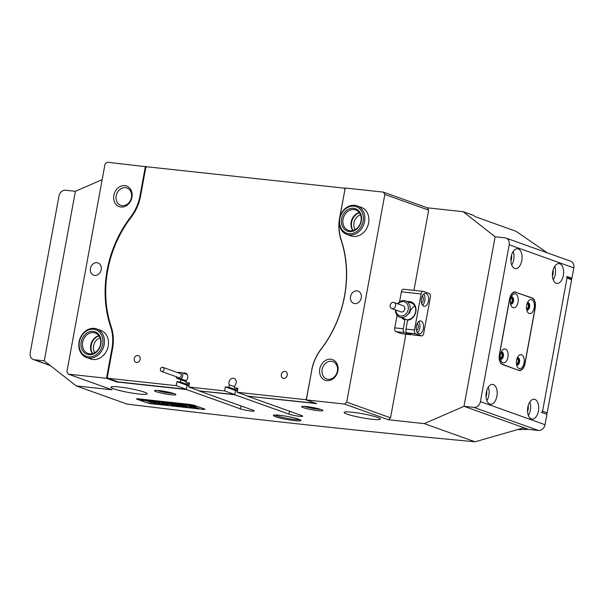 <?xml version="1.0" encoding="UTF-8"?>
<svg xmlns="http://www.w3.org/2000/svg" width="604" height="604" viewBox="0 0 604 604"><rect width="100%" height="100%" fill="white"/><g stroke="black" fill="none" stroke-linecap="round" stroke-linejoin="round"><path stroke-width="0.91" d="M330.803 359.237A10.947 9.03 109.7 0 1 337.9 370.916A10.947 9.03 109.7 0 1 326.877 380.641A10.947 9.03 109.7 0 1 319.78 368.961A10.947 9.03 109.7 0 1 330.803 359.237M328.108 379.274A9.211 7.603 -70.3 0 0 337.191 371.966A9.211 7.603 -70.3 0 0 332.864 361.592A9.211 7.603 -70.3 0 0 331.415 361.26A9.211 7.603 -70.3 0 0 322.34 368.568A9.211 7.603 -70.3 0 0 326.658 378.942A9.211 7.603 -70.3 0 0 328.108 379.274M124.854 185.624A10.947 9.03 109.7 0 1 131.944 197.304A10.947 9.03 109.7 0 1 120.921 207.029A10.947 9.03 109.7 0 1 113.831 195.349A10.947 9.03 109.7 0 1 124.854 185.624M122.159 205.662A9.211 7.603 -70.3 0 0 131.234 198.354A9.211 7.603 -70.3 0 0 126.915 187.98A9.211 7.603 -70.3 0 0 125.466 187.648A9.211 7.603 -70.3 0 0 116.383 194.956A9.211 7.603 -70.3 0 0 120.709 205.33A9.211 7.603 -70.3 0 0 122.159 205.662M303.291 407.64A10.842 1.193 10.4 0 1 301.683 406.537A10.842 1.193 10.4 0 1 309.928 407.013A10.842 1.193 10.4 0 1 321.222 409.587A10.842 1.193 10.4 0 1 322.876 410.426A10.842 1.193 10.4 0 1 315.726 410.388A10.842 1.193 10.4 0 1 303.291 407.64M304.273 406.364A9.536 1.049 -169.6 0 0 304.597 406.484A9.536 1.049 -169.6 0 0 320.52 409.346M156.209 391.709A10.842 1.193 10.4 0 1 154.601 390.607A10.842 1.193 10.4 0 1 162.846 391.075A10.842 1.193 10.4 0 1 174.141 393.649A10.842 1.193 10.4 0 1 175.794 394.495A10.842 1.193 10.4 0 1 168.637 394.45A10.842 1.193 10.4 0 1 156.209 391.709M157.183 390.433A9.536 1.049 -169.6 0 0 157.516 390.554A9.536 1.049 -169.6 0 0 173.439 393.415M275.507 416.707A14.088 1.548 10.4 0 1 273.423 415.273A14.088 1.548 10.4 0 1 284.137 415.884A14.088 1.548 10.4 0 1 298.821 419.236A14.088 1.548 10.4 0 1 300.973 420.331A14.088 1.548 10.4 0 1 291.672 420.271A14.088 1.548 10.4 0 1 275.507 416.707M274.948 415.016A13.009 1.427 -169.6 0 0 276.602 415.748A13.009 1.427 -169.6 0 0 289.18 418.678A13.009 1.427 -169.6 0 0 299.637 419.546M144.296 392.139A18.43 2.023 -169.6 0 0 124.114 387.617A18.43 2.023 -169.6 0 0 110.925 387.164A18.43 2.023 -169.6 0 0 113.801 388.84A18.43 2.023 -169.6 0 0 133.982 393.363A18.43 2.023 -169.6 0 0 147.172 393.816A18.43 2.023 -169.6 0 0 144.296 392.139M94.654 275.401A6.501 5.368 -70.3 0 0 101.064 270.245A6.501 5.368 -70.3 0 0 98.014 262.921A6.501 5.368 -70.3 0 0 96.987 262.687A6.501 5.368 -70.3 0 0 90.577 267.844A6.501 5.368 -70.3 0 0 93.635 275.167A6.501 5.368 -70.3 0 0 94.654 275.401M377.477 417.402A18.43 2.023 -169.6 0 0 357.296 412.879A18.43 2.023 -169.6 0 0 344.106 412.426A18.43 2.023 -169.6 0 0 346.983 414.102A18.43 2.023 -169.6 0 0 367.164 418.625A18.43 2.023 -169.6 0 0 380.354 419.078A18.43 2.023 -169.6 0 0 377.477 417.402M354.737 303.578A6.501 5.368 -70.3 0 0 361.147 298.421A6.501 5.368 -70.3 0 0 358.096 291.098A6.501 5.368 -70.3 0 0 357.077 290.864A6.501 5.368 -70.3 0 0 350.667 296.02A6.501 5.368 -70.3 0 0 353.718 303.344A6.501 5.368 -70.3 0 0 354.737 303.578M346.923 234.435L350.962 235.877A15.176 12.518 -70.3 0 0 368.621 222.944A15.176 12.518 -70.3 0 0 361.177 207.3L357.138 205.858A15.176 12.518 109.7 0 1 364.831 219.592A15.176 12.518 109.7 0 1 355.069 234.08A15.176 12.518 109.7 0 1 346.923 234.435A15.176 12.518 109.7 0 1 339.229 220.694A15.176 12.518 109.7 0 1 348.991 206.206A15.176 12.518 109.7 0 1 357.138 205.858M86.515 357.523L90.555 358.965A15.176 12.518 -70.3 0 0 108.214 346.039A15.176 12.518 -70.3 0 0 100.77 330.388L96.731 328.946A15.176 12.518 109.7 0 1 103.873 345.964A15.176 12.518 109.7 0 1 86.515 357.523A15.176 12.518 109.7 0 1 79.373 340.505A15.176 12.518 109.7 0 1 96.731 328.946M131.287 217.115L130.69 216.904A104.484 86.206 -70.3 0 0 107.119 270.267A104.484 86.206 -70.3 0 0 110.57 326.56L111.264 326.809M570.017 278.059L571.897 278.263L573.8 267.874L509.202 244.779L480.414 401.607L545.019 424.703A6.501 5.368 109.7 0 1 538.466 430.478L473.868 407.383L464 406.311L424.242 423.623L475.069 441.796C420.392 436.722 364.106 431.052 306.198 424.778C247.987 418.466 188.289 411.573 127.097 404.099L76.263 385.926L44.281 360.845L75.394 191.302L102.167 179.645M509.202 244.779A6.501 5.368 -70.3 0 0 506.009 238.074A6.501 5.368 -70.3 0 0 504.989 237.84L495.121 236.768L464 406.311L495.121 236.768L463.14 211.687L473.521 215.401L475.114 216.655L516.035 231.287L547.322 252.842M152.631 403.887L202.853 409.323A4.553 0.498 -169.6 0 0 204.907 409.278A4.553 0.498 -169.6 0 0 204.197 408.87L194.964 405.571A4.553 0.498 -169.6 0 0 188.78 404.295L138.55 398.851A4.553 0.498 -169.6 0 0 136.496 398.897A4.553 0.498 -169.6 0 0 137.206 399.312L146.44 402.611A4.553 0.498 -169.6 0 0 152.631 403.887L152.631 403.857M116.98 381.479L116.889 381.985L186.304 389.505L240.52 408.893A7.588 0.831 -169.6 0 0 248.833 410.758A7.588 0.831 -169.6 0 0 254.261 410.939A7.588 0.831 -169.6 0 0 253.076 410.252L198.859 390.864L234.737 394.752L288.954 414.14A7.588 0.831 -169.6 0 0 297.266 416.005A7.588 0.831 -169.6 0 0 302.695 416.186A7.588 0.831 -169.6 0 0 301.509 415.499L247.293 396.111L316.707 403.631L306.326 399.924L344.529 404.061L346.711 402.136L384.831 194.443L383.427 192.132L345.224 187.987L339.901 216.987M116.889 381.985L106.508 378.278L68.305 374.133L112.14 389.806L76.263 385.926M424.242 423.623L388.364 419.735L344.529 404.061M538.466 430.478L528.606 429.414L464 406.311L523.978 427.76L475.069 441.796M146.78 166.84L107.195 162.204L105.013 164.129L66.901 371.822L68.305 374.133M383.427 192.132L427.262 207.806L428.666 210.117L384.831 194.443M463.14 211.687L427.262 207.806M100.075 337.93A9.211 7.603 -70.3 0 0 94.798 352.698M186.304 389.505L187.081 385.269L189.029 385.48L187.081 385.269L186.342 389.293L118.18 381.909L108.033 378.285L176.194 385.662L186.342 389.293M198.897 390.652L188.75 387.028L224.62 390.909L234.775 394.54L198.859 390.864M237.38 391.181L235.515 390.516L237.463 390.728L235.515 390.516L234.737 394.752M247.293 396.111L315.492 403.283L305.337 399.659L237.176 392.275L247.33 395.899M112.503 348.953L111.929 348.75L106.508 378.278M111.929 348.75A41.185 33.983 -70.3 0 0 110.57 326.56M130.69 216.904A41.185 33.983 -70.3 0 0 139.985 195.87L145.405 166.342M360.482 214.843A9.211 7.603 -70.3 0 0 355.205 229.603M346.711 402.136L390.546 417.809L405.896 334.193M413.944 290.343L428.666 210.117M390.546 417.809L388.364 419.735M339.184 222.113A41.185 33.983 -70.3 0 0 341.162 239.705A104.484 86.206 -70.3 0 1 321.034 349.361A41.185 33.983 -70.3 0 0 311.739 370.395L306.326 399.924M92.714 353.567A10.947 9.03 109.7 0 1 99.018 335.937M353.121 230.479A10.947 9.03 109.7 0 1 359.425 212.842M188.946 385.933L176.934 381.637L176.194 385.662M134.231 358.64A3.579 2.952 -70.3 0 0 135.983 362.332A3.579 2.952 -70.3 0 0 140.151 359.282A3.579 2.952 -70.3 0 0 138.392 355.59A3.579 2.952 -70.3 0 0 134.231 358.64M281.313 374.571A3.579 2.952 -70.3 0 0 283.065 378.263A3.579 2.952 -70.3 0 0 287.232 375.212A3.579 2.952 -70.3 0 0 285.473 371.528A3.579 2.952 -70.3 0 0 281.313 374.571M188.75 387.028L189.49 382.996L185.987 382.619L186.432 380.21A4.334 3.579 -70.3 0 0 187.731 377.621A4.334 3.579 -70.3 0 0 185.602 373.151A4.334 3.579 -70.3 0 0 183.382 373.212M224.62 390.909L225.36 386.885L228.856 387.262L229.301 384.854A4.334 3.579 109.7 0 1 228.984 382.09A4.334 3.579 109.7 0 1 234.035 378.398A4.334 3.579 109.7 0 1 236.164 382.868A4.334 3.579 109.7 0 1 234.858 385.458L234.42 387.866L237.916 388.244L237.176 392.275M341.252 239.984L341.018 239.901A104.054 85.844 109.7 0 1 344.476 296.043A104.054 85.844 109.7 0 1 320.951 349.255L321.079 349.301M305.337 399.659L306.545 398.731M311.747 370.358L306.432 398.693M311.641 370.32A41.185 33.983 109.7 0 1 320.951 349.255M341.018 239.901A41.185 33.983 109.7 0 1 339.652 217.682L339.705 217.704M344.975 189.346L339.652 217.682M344.861 189.309L344.159 188.146L345.126 188.493M108.033 378.285L107.331 377.123L112.54 348.75A41.185 33.983 109.7 0 0 111.166 326.53A104.054 85.844 109.7 0 1 131.242 217.176A41.185 33.983 109.7 0 0 140.551 196.111L145.76 167.738L146.855 166.772L344.159 188.146M180.838 379.803L180.43 382.015L176.934 381.637M234.775 394.54L235.515 390.516L225.36 386.885M234.42 387.866L237.765 389.067M229.301 384.854L234.624 386.756M228.856 387.262L237.531 390.365M185.987 382.619L189.339 383.819M180.43 382.015L189.097 385.118M409.527 313.265A8.675 7.157 109.7 0 1 414.85 306.13M407.768 301.638A9.536 7.867 109.7 0 1 415.831 311.762A9.536 7.867 109.7 0 1 407.594 320.241L405.979 329.067L414.495 329.988A3.254 1.804 96.2 0 0 415.643 333.786L421.411 335.847A3.254 1.804 96.2 0 0 421.645 335.899A3.254 1.804 96.2 0 0 423.729 333.287L430.335 297.259A3.254 1.804 96.2 0 0 429.187 293.461L423.419 291.4A3.254 1.804 96.2 0 0 423.193 291.347A3.254 1.804 96.2 0 0 421.109 293.959L414.495 329.988M407.594 320.241L408.213 319.546A8.675 7.157 -70.3 0 0 415.575 311.845A8.675 7.157 -70.3 0 0 411.316 302.906L405.714 300.905A8.675 7.157 109.7 0 1 408.44 313.672A8.675 7.157 109.7 0 1 399.871 317.228A8.675 7.157 109.7 0 1 395.454 309.897M399.871 317.228L405.48 319.237A8.675 7.157 -70.3 0 0 405.526 319.252L404.906 319.946A9.536 7.867 109.7 0 1 401.932 317.968M421.056 321.041A6.501 3.609 96.2 0 0 420.588 320.935A6.501 3.609 96.2 0 0 416.36 326.583A6.501 3.609 96.2 0 0 418.723 333.755A6.501 3.609 96.2 0 0 419.191 333.869A6.501 3.609 96.2 0 0 423.419 328.214A6.501 3.609 96.2 0 0 421.056 321.041M426.114 293.491A6.501 3.609 96.2 0 0 425.646 293.385A6.501 3.609 96.2 0 0 421.418 299.033A6.501 3.609 96.2 0 0 423.781 306.205A6.501 3.609 96.2 0 0 424.242 306.319A6.501 3.609 96.2 0 0 428.478 300.664A6.501 3.609 96.2 0 0 426.114 293.491M410.199 334.631L404.431 332.57L395.914 331.649L401.683 333.71L410.199 334.631A3.254 1.804 96.2 0 0 410.433 334.692A3.254 1.804 96.2 0 0 411.347 334.374M402.151 333.763A3.254 1.804 -83.8 0 1 401.917 333.763A3.254 1.804 -83.8 0 1 401.683 333.71M395.914 331.649A3.254 1.804 -83.8 0 1 394.767 327.851L403.283 328.772A3.254 1.804 96.2 0 0 404.431 332.57M415.643 333.786L407.126 332.864L412.894 334.926L421.411 335.847M403.283 328.772L404.906 319.946M421.109 293.959L401.381 291.823L399.516 301.97M397.092 315.19L394.767 327.851M401.381 291.823A3.254 1.804 -83.8 0 1 403.457 289.21L423.193 291.347M413.363 334.978A3.254 1.804 -83.8 0 1 413.121 334.978A3.254 1.804 -83.8 0 1 412.894 334.926M407.126 332.864A3.254 1.804 -83.8 0 1 405.979 329.067M421.532 302.936A3.579 1.986 96.2 0 0 423.329 299.675A3.579 1.986 96.2 0 0 422.271 296.103M422.543 305.254A6.501 3.609 96.2 0 0 423.759 294.057M416.473 330.486A3.579 1.986 96.2 0 0 418.27 327.225A3.579 1.986 96.2 0 0 417.213 323.653M417.492 332.804A6.501 3.609 96.2 0 0 418.7 321.607M405.526 319.252L407.76 320.052M395.869 310.041A7.369 6.078 -70.3 0 0 400.12 315.907A7.369 6.078 -70.3 0 0 406.9 312.736A7.369 6.078 -70.3 0 0 406.484 303.095A7.369 6.078 -70.3 0 0 398.059 303.918M397.643 303.774A8.675 7.157 109.7 0 1 405.714 300.905M394.986 307.247A3.254 2.68 -70.3 0 0 393.967 302.461A3.254 2.68 -70.3 0 0 390.758 303.789A3.254 2.68 -70.3 0 0 391.777 308.584A3.254 2.68 -70.3 0 0 394.986 307.247M391.777 308.584L401.003 311.883A3.254 2.68 -70.3 0 0 404.219 310.547A3.254 2.68 -70.3 0 0 403.193 305.76L393.967 302.461M149.475 403.027L153.008 403.555L149.475 403.027M152.88 403.396L148.954 402.808L152.88 403.396M146.387 400.981L155.658 402.951L154.526 403.548L157.599 403.834L159.886 403.162L156.753 402.06L154.556 401.834L156.361 402.755L146.387 400.981M154.42 403.313L157.636 403.623L159.652 403.042M175.1 404.967A7.044 0.77 -169.6 0 0 184.152 406.877L182.582 406.303A4.009 0.438 10.4 0 1 177.606 405.239A4.009 0.438 10.4 0 1 176.98 404.876A4.009 0.438 10.4 0 1 178.354 404.793L176.685 404.212A7.044 0.77 -169.6 0 0 173.997 404.325A7.044 0.77 -169.6 0 0 175.1 404.967M174.088 404.235A7.044 0.77 -169.6 0 0 175.137 404.756A7.044 0.77 -169.6 0 0 183.465 406.575M176.98 404.876L177.025 404.665A4.009 0.438 10.4 0 1 177.795 404.544M160.528 402.022L158.776 401.486L159.222 401.245L164.107 402.445L159.305 401.283L160.528 402.022M158.792 401.411L159.222 401.245M156.277 401.509L152.623 400.543L156.98 401.011L159.637 401.962L156.277 401.509M152.94 401.094L150.064 400.928L151.385 401.041L148.274 400.075L152.94 401.094M148.35 400.414L144.341 399.976L148.72 400.58M144.462 399.546L144.341 399.976L144.975 399.705M196.292 406.039L137.387 399.327A4.334 0.476 -169.6 0 1 136.715 398.934L136.738 398.783M196.285 406.084L194.79 405.548A4.334 0.476 -169.6 0 0 188.893 404.333L138.671 398.897A4.334 0.476 -169.6 0 0 136.715 398.934M141.525 399.659L142.831 399.795L140.996 399.282L142.71 399.471L145.368 400.414L142.076 399.705M167.082 402.445L163.08 402.007L167.459 402.604M163.171 401.819L163.714 401.736M168.501 402.777L170.751 403.14L167.761 402.415L169.354 402.355L172.012 403.306L168.501 402.777M174.745 403.585L172.691 402.709L175.296 403.381L174.692 402.921L179.222 404.084L175.077 403.125L177.372 403.887L173.25 402.928L174.745 403.585M180.528 404.212L178.482 403.336L181.079 404.008L180.475 403.548L185.013 404.71L180.86 403.751L183.163 404.514L179.041 403.555L180.528 404.212M186.319 404.839L184.265 403.963L186.87 404.635L186.266 404.174L190.796 405.337L186.651 404.378L188.946 405.141L184.824 404.182L186.319 404.839M139.494 399.931L196.866 406.288L204.024 408.802M139.464 400.075L146.621 402.626A4.334 0.476 -169.6 0 0 152.51 403.842L202.733 409.286A4.334 0.476 -169.6 0 0 204.696 409.24A4.334 0.476 -169.6 0 0 204.016 408.848M189.218 406.9L198.814 408.281L189.218 406.9M192.329 406.545L188.705 406.19L196.353 407.368L190.698 405.737M166.394 403.48L174.692 405.729L176.881 405.948L173.288 404.657A6.289 0.687 -169.6 0 0 164.779 402.898L176.111 405.669M183.495 406.401L185.171 406.99A7.044 0.77 -169.6 0 0 187.859 406.869A7.044 0.77 -169.6 0 0 177.697 404.318L179.275 404.891A4.009 0.438 10.4 0 1 184.869 406.326A4.009 0.438 10.4 0 1 183.495 406.401M163.676 404.537L159.282 403.525L163.684 404.484M164.952 403.751L164.439 403.457L165.572 403.381L163.805 402.8A6.289 0.687 -169.6 0 0 161.457 402.913A6.289 0.687 -169.6 0 0 162.438 403.48L168.425 405.05L164.952 403.751M150.169 403.019L152.669 403.54L150.177 402.981M164.439 403.457L164.945 403.147M161.555 402.815A6.289 0.687 -169.6 0 0 162.476 403.268L167.776 404.763M160.09 403.6L163.02 404.25M178.429 404.416L179.312 404.68A4.009 0.438 10.4 0 1 184.907 406.114L184.869 406.326M184.099 406.439L185.209 406.779A7.044 0.77 -169.6 0 0 187.806 406.756M165.504 402.989L166.432 403.268M189.467 406.235L195.59 407.088M155.364 401.909L156.753 402.43M148.003 401.109L155.658 402.951M189.905 406.975L198.354 408.077M152.034 403.449L151.106 403.291L152.042 403.389M144.069 400.241L142.159 399.886L144.099 400.105M148.735 400.49L147.693 400.46M144.379 399.765L145.013 399.493M148.259 400.429L147.708 400.127L148.229 400.611M146.417 400.444L148.222 400.641L145.096 399.742L146.417 400.444M147.693 400.21L148.222 400.641M157.07 401.215L156.67 401.343M167.474 402.521L166.432 402.49M163.118 401.796L163.752 401.524M166.998 402.46L166.447 402.158L167.006 402.445M165.149 402.475L166.961 402.672L163.827 401.773L165.149 402.475M166.432 402.241L166.961 402.672M160.377 369.18A2.167 1.789 -70.3 0 0 161.442 371.415A2.167 1.789 -70.3 0 0 163.963 369.572A2.167 1.789 -70.3 0 0 162.899 367.338A2.167 1.789 -70.3 0 0 160.377 369.18M161.442 371.415L178.746 377.606A2.167 1.789 -70.3 0 0 181.268 375.756A2.167 1.789 -70.3 0 0 180.203 373.521L162.899 367.338M177.682 372.623A3.903 3.216 109.7 0 1 178.127 372.283L181.955 372.698A3.903 3.216 109.7 0 1 180.822 378.844L176.995 378.429A3.903 3.216 109.7 0 1 176.225 376.7M186.319 380.807L180.822 378.844M187.285 374.601L181.955 372.698M186.16 381.705L176.995 378.429M570.78 278.353A1.299 1.072 109.7 0 1 571.618 279.743L547.194 412.834A1.299 1.072 109.7 0 1 546.016 413.997M528.039 429.21A1.299 1.072 109.7 0 1 527.443 429.414A2276.189 1877.859 109.7 0 1 517.59 429.61M541.275 412.343A1.299 1.072 -70.3 0 0 542.581 411.188L547.194 412.834M571.618 279.743L567.005 278.097L542.581 411.188M567.005 278.097A1.299 1.072 -70.3 0 0 566.371 276.753M34.413 359.773A6.501 5.368 -70.3 0 1 33.394 359.539A6.501 5.368 -70.3 0 1 30.2 352.834L58.981 196.006A6.501 5.368 -70.3 0 1 65.534 190.23L75.394 191.302L44.281 360.845L34.413 359.773L50.041 365.367M526.56 308.878A2.71 1.502 96.2 0 0 528.319 306.522A2.71 1.502 96.2 0 0 527.33 303.533A2.71 1.502 96.2 0 0 527.141 303.487M516.443 363.978A2.71 1.502 96.2 0 0 518.202 361.622A2.71 1.502 96.2 0 0 517.22 358.633A2.71 1.502 96.2 0 0 517.032 358.595M500.293 358.202A2.71 1.502 96.2 0 0 502.052 355.847A2.71 1.502 96.2 0 0 501.071 352.864A2.71 1.502 96.2 0 0 500.882 352.819M510.41 303.102A2.71 1.502 96.2 0 0 512.169 300.747A2.71 1.502 96.2 0 0 511.18 297.757A2.71 1.502 96.2 0 0 510.992 297.712M534.91 399.41A9.974 5.527 96.2 0 0 534.193 399.244A9.974 5.527 96.2 0 0 527.707 407.911A9.974 5.527 96.2 0 0 531.331 418.904A9.974 5.527 96.2 0 0 532.041 419.07A9.974 5.527 96.2 0 0 538.534 410.41A9.974 5.527 96.2 0 0 534.91 399.41M493.377 384.559A9.974 5.527 96.2 0 0 492.66 384.393A9.974 5.527 96.2 0 0 486.175 393.061A9.974 5.527 96.2 0 0 489.799 404.061A9.974 5.527 96.2 0 0 490.516 404.227A9.974 5.527 96.2 0 0 497.001 395.56A9.974 5.527 96.2 0 0 493.377 384.559M559.802 263.774A9.974 5.527 96.2 0 0 559.085 263.608A9.974 5.527 96.2 0 0 552.6 272.276A9.974 5.527 96.2 0 0 556.224 283.268A9.974 5.527 96.2 0 0 556.941 283.435A9.974 5.527 96.2 0 0 563.426 274.775A9.974 5.527 96.2 0 0 559.802 263.774M518.27 248.923A9.974 5.527 96.2 0 0 517.56 248.757A9.974 5.527 96.2 0 0 511.067 257.425A9.974 5.527 96.2 0 0 514.691 268.425A9.974 5.527 96.2 0 0 515.408 268.591A9.974 5.527 96.2 0 0 521.894 259.924A9.974 5.527 96.2 0 0 518.27 248.923M545.019 424.703L546.922 414.321L542.309 412.668L567.277 276.609L571.897 278.263M506.009 238.074L570.606 261.17A6.501 5.368 109.7 0 1 573.8 267.874M473.868 407.383A6.501 5.368 -70.3 0 0 480.414 401.607M515.763 292.064A8.675 4.809 96.2 0 0 515.144 291.921A8.675 4.809 96.2 0 0 509.595 298.897L499.402 354.42A8.675 4.809 96.2 0 0 502.46 364.544L518.844 370.403A8.675 4.809 96.2 0 0 519.463 370.546A8.675 4.809 96.2 0 0 525.012 363.578L535.204 308.048A8.675 4.809 96.2 0 0 532.147 297.923L514.502 291.928M510.909 260.966A5.851 3.246 96.2 0 0 511.528 255.243M511.716 264.967A9.974 5.527 96.2 0 0 513.173 251.506M552.441 275.809A5.851 3.246 96.2 0 0 553.06 270.094M553.249 279.818A9.974 5.527 96.2 0 0 554.706 266.356M486.016 396.601A5.851 3.246 96.2 0 0 486.635 390.879M486.824 400.603A9.974 5.527 96.2 0 0 488.281 387.141M527.549 411.452A5.851 3.246 96.2 0 0 528.168 405.729M528.357 415.454A9.974 5.527 96.2 0 0 529.814 401.992M531.701 299.682A7.044 3.903 96.2 0 0 528.417 301.064A7.044 3.903 96.2 0 0 527.284 311.513A7.044 3.903 96.2 0 0 529.172 313.461A7.044 3.903 96.2 0 0 534.185 307.912A7.044 3.903 96.2 0 0 531.701 299.682M526.696 309.716A3.684 2.046 96.2 0 0 526.99 309.875A3.684 2.046 96.2 0 0 527.254 309.935A3.684 2.046 96.2 0 0 529.655 306.734A3.684 2.046 96.2 0 0 528.319 302.664A3.684 2.046 96.2 0 0 528.055 302.604A3.684 2.046 96.2 0 0 527.458 302.695M515.552 293.906A7.044 3.903 96.2 0 0 512.268 295.296A7.044 3.903 96.2 0 0 511.135 305.737A7.044 3.903 96.2 0 0 513.023 307.685A7.044 3.903 96.2 0 0 518.036 302.136A7.044 3.903 96.2 0 0 515.552 293.906M510.546 303.948A3.684 2.046 96.2 0 0 510.841 304.099A3.684 2.046 96.2 0 0 511.105 304.159A3.684 2.046 96.2 0 0 513.506 300.958A3.684 2.046 96.2 0 0 512.162 296.896A3.684 2.046 96.2 0 0 511.898 296.828A3.684 2.046 96.2 0 0 511.309 296.919M505.435 349.014A7.044 3.903 96.2 0 0 502.151 350.396A7.044 3.903 96.2 0 0 501.018 360.845A7.044 3.903 96.2 0 0 502.906 362.785A7.044 3.903 96.2 0 0 507.919 357.236A7.044 3.903 96.2 0 0 505.435 349.014M500.429 359.048A3.684 2.046 96.2 0 0 500.731 359.199A3.684 2.046 96.2 0 0 500.995 359.259A3.684 2.046 96.2 0 0 503.389 356.058A3.684 2.046 96.2 0 0 502.052 351.996A3.684 2.046 96.2 0 0 501.788 351.936A3.684 2.046 96.2 0 0 501.192 352.026M521.584 354.782A7.044 3.903 96.2 0 0 518.3 356.171A7.044 3.903 96.2 0 0 517.167 366.62A7.044 3.903 96.2 0 0 519.055 368.561A7.044 3.903 96.2 0 0 524.068 363.012A7.044 3.903 96.2 0 0 521.584 354.782M516.579 364.824A3.684 2.046 96.2 0 0 516.881 364.975A3.684 2.046 96.2 0 0 517.145 365.035A3.684 2.046 96.2 0 0 519.538 361.834A3.684 2.046 96.2 0 0 518.202 357.772A3.684 2.046 96.2 0 0 517.938 357.711A3.684 2.046 96.2 0 0 517.341 357.794M518.768 370.154A8.675 4.809 96.2 0 0 519.387 370.297A8.675 4.809 96.2 0 0 524.936 363.321L535.046 308.221A8.675 4.809 96.2 0 0 531.988 298.097L515.839 292.321A8.675 4.809 96.2 0 0 515.22 292.177A8.675 4.809 96.2 0 0 509.67 299.146L499.553 354.246A8.675 4.809 96.2 0 0 502.619 364.378L517.862 370.056M527.639 302.634A3.684 2.046 -83.8 0 1 528.878 306.402A3.684 2.046 -83.8 0 1 526.862 309.814M511.49 296.858A3.684 2.046 -83.8 0 1 512.728 300.626A3.684 2.046 -83.8 0 1 510.712 304.046M501.373 351.966A3.684 2.046 -83.8 0 1 502.619 355.733A3.684 2.046 -83.8 0 1 500.595 359.146M517.53 357.734A3.684 2.046 -83.8 0 1 518.768 361.502A3.684 2.046 -83.8 0 1 516.752 364.922M352.864 230.547A10.842 8.939 109.7 0 1 357.93 213.076A10.842 8.939 109.7 0 1 359.267 212.631M354.276 232.88A14.088 11.627 -70.3 0 0 363.042 215.047A14.088 11.627 -70.3 0 0 348.629 206.998A14.088 11.627 -70.3 0 0 339.863 224.824A14.088 11.627 -70.3 0 0 354.276 232.88M353.846 230.887A11.921 9.838 109.7 0 1 341.645 224.076A11.921 9.838 109.7 0 1 349.067 208.984A11.921 9.838 109.7 0 1 361.26 215.802A11.921 9.838 109.7 0 1 353.846 230.887M349.859 210.192A10.842 8.939 -70.3 0 0 342.883 220.536A10.842 8.939 -70.3 0 0 348.38 230.351A10.842 8.939 -70.3 0 0 354.201 230.101A10.842 8.939 -70.3 0 0 361.177 219.75A10.842 8.939 -70.3 0 0 355.68 209.935A10.842 8.939 -70.3 0 0 349.859 210.192M81.419 340.882A11.921 9.838 109.7 0 1 94.088 331.521A11.921 9.838 109.7 0 1 100.672 345.171A11.921 9.838 109.7 0 1 88.003 354.533A11.921 9.838 109.7 0 1 81.419 340.882M100.37 345.186A10.842 8.939 -70.3 0 0 95.273 333.031A10.842 8.939 -70.3 0 0 82.876 341.283A10.842 8.939 -70.3 0 0 87.973 353.438A10.842 8.939 -70.3 0 0 100.37 345.186M79.675 340.497A14.088 11.627 -70.3 0 0 87.452 356.624A14.088 11.627 -70.3 0 0 102.423 345.563A14.088 11.627 -70.3 0 0 94.647 329.429A14.088 11.627 -70.3 0 0 79.675 340.497M92.457 353.634A10.842 8.939 109.7 0 1 90.947 344.174A10.842 8.939 109.7 0 1 98.86 335.718M139.985 195.87L140.558 196.073M289.49 411.203L288.954 414.14M240.52 408.893L241.064 405.956M527.443 429.414L523.336 427.942M531.241 297.825L532.147 297.923M502.619 364.378L501.947 364.303M410.433 334.692L401.917 333.763M421.645 335.899L413.121 334.978M570.984 278.399L567.201 277.047M33.394 359.539L50.351 365.609M519.387 370.297L518.164 370.161M515.22 292.177L513.989 292.042"/></g></svg>
